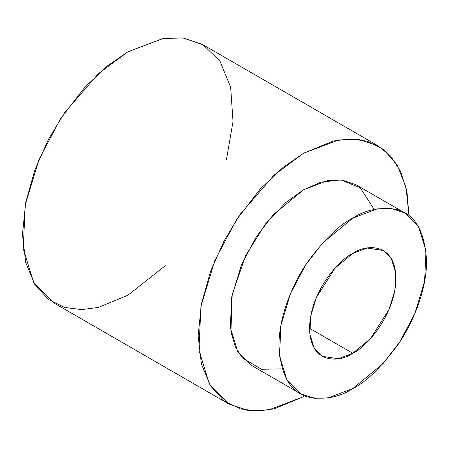 <?xml version="1.0" encoding="UTF-8"?>
<svg xmlns="http://www.w3.org/2000/svg" width="449" height="449" viewBox="0 0 449 449"><rect width="100%" height="100%" fill="white"/><g stroke="black" fill="none" stroke-linecap="round" stroke-linejoin="round"><path stroke-width="0.67" d="M165.311 265.707L127.87 295.262L98.348 307.436L81.673 309.625L64.617 307.436L48.441 299.432L34.854 284.526L25.694 262.491L22.45 234.4L25.694 202.566L34.854 169.958L48.441 139.353L64.617 112.677L98.348 73.72L127.87 51.815L163.402 38.418L183.478 38.019L203.173 44.878L219.909 61.058L230.657 87.19L233.02 121.494L226.408 159.883M303.563 396.703L268.423 410.027L248.572 410.577L229.024 404.083L209.397 384.063L198.918 350.108L200.95 306.325L214.802 260.549L236.247 220.162L260.285 188.967L283.313 167.208L303.563 153.249L338.703 139.925L358.555 139.375L378.103 145.863L390.602 156.05L400.57 171.327L406.951 191.51L408.972 215.722L406.025 187.199L397.034 164.727L383.485 149.461L367.26 141.205L350.097 138.887L333.293 141.025L303.563 153.249L274.047 175.161L240.31 214.111L224.141 240.793L210.547 271.392L201.388 304.001L198.144 335.835L201.388 363.926L210.547 385.96L224.141 400.867L240.31 408.876L257.367 411.06L274.047 408.876L303.563 396.703M378.103 145.863L202.409 44.429L182.861 37.941L163.004 38.485L127.87 51.815L107.614 65.773L84.592 87.533L60.553 118.727L39.108 159.114L25.256 204.89L23.225 248.667L33.703 282.623L53.324 302.648L229.024 404.083M282.14 368.882L261.559 369.286L242.426 357.988L235.304 346.763L230.921 331.89L232.195 294.527L245.62 255.661L265.443 224.023L285.8 202.527L303.563 189.764L320.9 182.142L340.763 179.909L360.317 187.749L374.18 209.47M352.757 388.587L328.163 397.915L314.261 398.297L300.577 393.756L286.844 379.736L279.508 355.967L280.928 325.323L290.626 293.281L305.64 265.005L322.461 243.173L352.757 218.169L377.356 208.841L391.253 208.459L404.936 213L418.676 227.02L426.011 250.789L424.586 281.433L414.887 313.475L399.879 341.745L383.053 363.583L352.757 388.587C365.581 382.318 380.342 368.118 397.034 345.983C412.878 323.757 426.842 289.532 426.55 260.774C424.782 231.151 414.943 214.106 397.034 209.649C380.342 206.787 365.581 209.627 352.757 218.169C339.932 224.438 325.171 238.638 308.48 260.774C292.636 282.999 278.672 317.224 278.964 345.983C280.737 375.605 290.576 392.651 308.48 397.107C325.171 399.969 339.932 397.129 352.757 388.587M404.936 213L355.743 184.601L342.059 180.055L328.163 180.436L303.563 189.764L273.267 214.768L256.441 236.606L241.433 264.876L231.735 296.918L230.315 327.568L237.65 351.337L251.384 365.351L300.577 393.756M352.757 353.268C340.123 362.567 310.141 364.908 309.552 328.32C310.141 291.059 340.123 258.781 352.757 253.489C365.396 244.189 395.373 241.848 395.962 278.436C395.373 315.698 365.396 347.975 352.757 353.268L370.492 338.625L389.137 309.288L394.811 290.531L395.642 272.588L391.348 258.669L383.306 250.463L367.159 248.028L352.757 253.489L335.021 268.126L316.382 297.463L310.702 316.225L309.872 334.168L314.165 348.087L322.208 356.293L338.355 358.729L352.757 353.268L309.552 328.32L352.757 353.268"/></g></svg>
